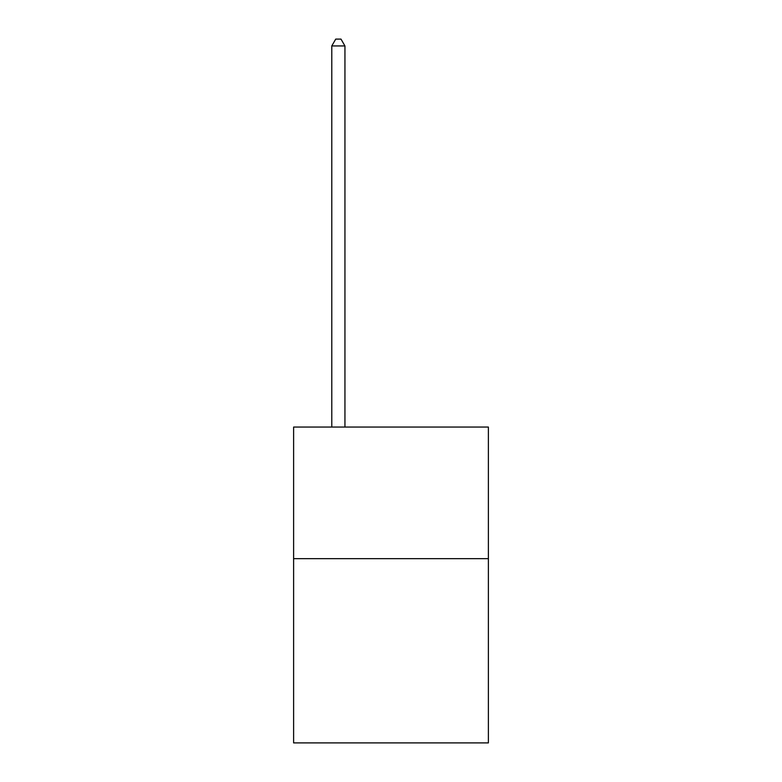 <?xml version="1.0" encoding="UTF-8"?>
<svg xmlns="http://www.w3.org/2000/svg" width="782" height="782" viewBox="0 0 782 782"><rect width="100%" height="100%" fill="white"/><g stroke="black" fill="none" stroke-linecap="round" stroke-linejoin="round"><path stroke-width="1.17" d="M488.388 558.661L488.388 742.9L293.612 742.9L293.612 427.06L488.388 427.06L488.388 558.661L293.612 558.661M344.94 427.06L344.94 45.943L331.783 45.943L331.783 427.06M331.783 45.943L335.732 39.1L340.991 39.1L344.94 45.943"/></g></svg>
